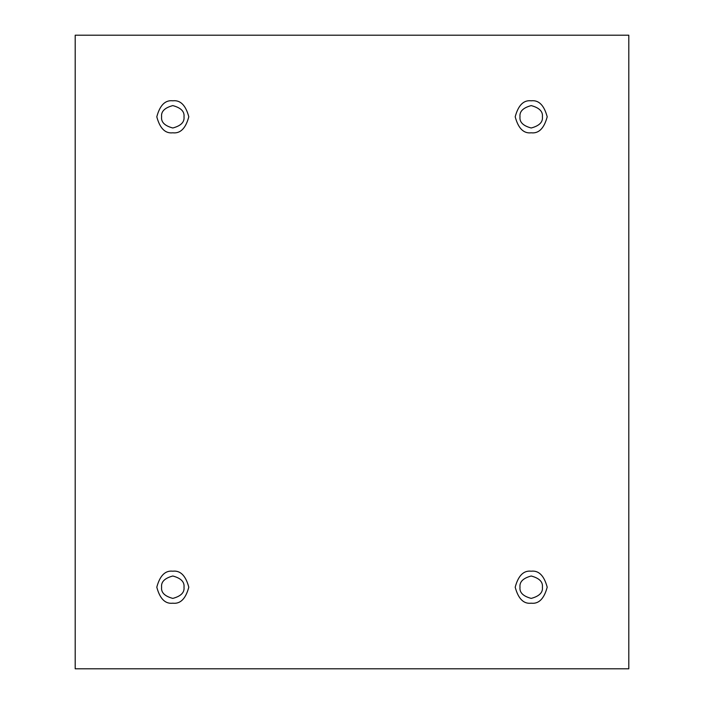 <?xml version="1.0" encoding="UTF-8"?>
<svg xmlns="http://www.w3.org/2000/svg" width="704" height="704" viewBox="0 0 704 704"><rect width="100%" height="100%" fill="white"/><g stroke="black" fill="none" stroke-linecap="round" stroke-linejoin="round"><path stroke-width="1.06" d="M172.797 132.801C180.365 133.707 185.698 128.374 188.804 116.802C185.698 105.222 180.365 99.889 172.797 100.804C180.365 99.889 185.698 105.222 188.804 116.802C185.698 128.374 180.365 133.707 172.797 132.801C165.238 133.707 159.905 128.374 156.798 116.802C159.905 105.222 165.238 99.889 172.797 100.804C165.238 99.889 159.905 105.222 156.798 116.802C159.905 128.374 165.238 133.707 172.797 132.801M161.603 116.802C160.961 122.091 164.701 125.831 172.797 127.996C180.902 125.831 184.633 122.091 183.999 116.802C184.633 111.505 180.902 107.774 172.797 105.6C164.701 107.774 160.961 111.505 161.603 116.802C160.961 111.505 164.701 107.774 172.797 105.6C180.902 107.774 184.633 111.505 183.999 116.802C184.633 122.091 180.902 125.831 172.797 127.996C164.701 125.831 160.961 122.091 161.603 116.802M531.203 132.801C538.762 133.707 544.095 128.374 547.202 116.802C544.095 105.222 538.762 99.889 531.203 100.804C538.762 99.889 544.095 105.222 547.202 116.802C544.095 128.374 538.762 133.707 531.203 132.801C523.635 133.707 518.302 128.374 515.196 116.802C518.302 105.222 523.635 99.889 531.203 100.804C523.635 99.889 518.302 105.222 515.196 116.802C518.302 128.374 523.635 133.707 531.203 132.801M520.001 116.802C519.367 122.091 523.098 125.831 531.203 127.996C539.299 125.831 543.039 122.091 542.397 116.802C543.039 111.505 539.299 107.774 531.203 105.6C523.098 107.774 519.367 111.505 520.001 116.802C519.367 111.505 523.098 107.774 531.203 105.6C539.299 107.774 543.039 111.505 542.397 116.802C543.039 122.091 539.299 125.831 531.203 127.996C523.098 125.831 519.367 122.091 520.001 116.802M531.203 603.196C538.762 604.111 544.095 598.778 547.202 587.198C544.095 575.626 538.762 570.293 531.203 571.199C538.762 570.293 544.095 575.626 547.202 587.198C544.095 598.778 538.762 604.111 531.203 603.196C523.635 604.111 518.302 598.778 515.196 587.198C518.302 575.626 523.635 570.293 531.203 571.199C523.635 570.293 518.302 575.626 515.196 587.198C518.302 598.778 523.635 604.111 531.203 603.196M520.001 587.198C519.367 592.495 523.098 596.226 531.203 598.4C539.299 596.226 543.039 592.495 542.397 587.198C543.039 581.909 539.299 578.169 531.203 576.004C523.098 578.169 519.367 581.909 520.001 587.198C519.367 581.909 523.098 578.169 531.203 576.004C539.299 578.169 543.039 581.909 542.397 587.198C543.039 592.495 539.299 596.226 531.203 598.4C523.098 596.226 519.367 592.495 520.001 587.198M172.797 603.196C180.365 604.111 185.698 598.778 188.804 587.198C185.698 575.626 180.365 570.293 172.797 571.199C180.365 570.293 185.698 575.626 188.804 587.198C185.698 598.778 180.365 604.111 172.797 603.196C165.238 604.111 159.905 598.778 156.798 587.198C159.905 575.626 165.238 570.293 172.797 571.199C165.238 570.293 159.905 575.626 156.798 587.198C159.905 598.778 165.238 604.111 172.797 603.196M161.603 587.198C160.961 592.495 164.701 596.226 172.797 598.4C180.902 596.226 184.633 592.495 183.999 587.198C184.633 581.909 180.902 578.169 172.797 576.004C164.701 578.169 160.961 581.909 161.603 587.198C160.961 581.909 164.701 578.169 172.797 576.004C180.902 578.169 184.633 581.909 183.999 587.198C184.633 592.495 180.902 596.226 172.797 598.4C164.701 596.226 160.961 592.495 161.603 587.198M75.196 35.2L628.804 35.2L628.804 668.8L75.196 668.8L75.196 35.2L75.196 668.8L628.804 668.8L628.804 35.2L75.196 35.2"/></g></svg>
